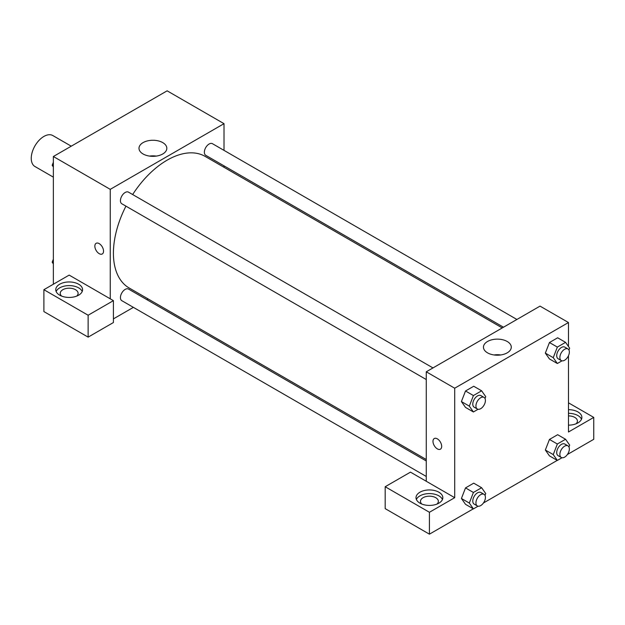 <?xml version="1.0" encoding="UTF-8"?>
<svg xmlns="http://www.w3.org/2000/svg" width="625" height="625" viewBox="0 0 625 625"><rect width="100%" height="100%" fill="white"/><g stroke="black" fill="none" stroke-linecap="round" stroke-linejoin="round"><path stroke-width="0.94" d="M71.25 146.188L52.828 135.555A17.875 10.32 120 0 0 39.055 140.344A17.875 10.32 120 0 0 31.25 158.328A17.875 10.32 120 0 0 34.953 166.516L53.367 177.148M53.367 284.219L53.367 156.508L167.133 90.828L224.016 123.664L224.016 150.375M224.016 165.852L224.016 167.305M162.75 142.617A13.914 8.031 180 0 1 166.828 148.297A13.914 8.031 180 0 1 152.914 156.328A13.914 8.031 180 0 1 139 148.297A13.914 8.031 180 0 1 147.586 140.875A13.914 8.031 180 0 1 162.75 142.617M110.25 298.82L69.172 275.102L43.891 289.695L88.133 315.234L113.414 300.641L110.25 298.82L110.25 189.344L53.367 156.508M110.25 189.344L224.016 123.664M156.289 156.094A13.914 8.031 0 0 0 149.539 156.094M96.125 243.32A6.148 3.547 -120 0 0 95.18 248.242A6.148 3.547 -120 0 0 99.195 253.656A6.148 3.547 60 0 1 95.18 248.242A6.148 3.547 60 0 1 96.117 243.32A6.148 3.547 60 0 1 102.266 246.867A6.148 3.547 60 0 1 102.266 253.969A6.148 3.547 60 0 1 99.195 253.664A6.148 3.547 -120 0 0 102.266 253.961M59.688 284.219A13.406 7.742 180 0 1 74.305 282.547A13.406 7.742 180 0 1 82.578 289.695A13.406 7.742 180 0 1 69.172 297.438A13.406 7.742 180 0 1 55.766 289.695A13.406 7.742 180 0 1 59.688 284.219M82.203 291.516A13.406 7.742 0 0 0 72.797 285.891A13.406 7.742 0 0 0 59.688 287.867A13.406 7.742 0 0 0 56.141 291.516M61.594 296.078A8.938 5.164 180 0 1 60.234 293.344A8.938 5.164 180 0 1 65.75 288.578A8.938 5.164 180 0 1 75.492 289.695A8.938 5.164 180 0 1 78.109 293.344A8.938 5.164 180 0 1 76.75 296.078M43.891 289.695L43.891 311.586L88.133 337.133L113.414 322.539L113.414 300.641M88.133 315.234L88.133 337.133M148.039 298.891L146.789 299.617M133.383 307.359L113.414 318.883M426.266 460.969L128.523 289.07A6.703 3.867 120 0 0 123.352 290.867A6.703 3.867 120 0 0 120.43 297.609A6.703 3.867 120 0 0 121.82 300.68L426.266 476.453M516.898 319.469L212.453 143.695A6.703 3.867 120 0 0 207.289 145.492A6.703 3.867 120 0 0 204.359 152.234A6.703 3.867 120 0 0 205.75 155.305L503.492 327.203M432.969 367.922L128.523 192.156A6.703 3.867 120 0 0 123.352 193.953A6.703 3.867 120 0 0 120.43 200.695A6.703 3.867 120 0 0 121.82 203.766L426.266 379.539M125.945 206.148A75.977 43.867 120 0 0 113.414 253.203A75.977 43.867 120 0 0 129.148 287.984L426.266 459.523M502.234 327.93L205.125 156.391A75.977 43.867 120 0 0 132.648 194.539M426.266 481.266L410.461 472.141L385.18 486.734L429.422 512.281L454.703 497.688L426.266 481.266L426.266 371.797L540.031 306.117L568.469 322.531L568.469 346.492M385.18 486.734L385.18 508.633L429.422 534.172L473.32 508.828M483.437 502.992L557.25 460.375M567.375 454.531L593.75 439.305L593.75 417.406L568.469 432L568.469 355.711M568.469 415.898A8.938 5.164 180 0 1 574.789 417.406A8.938 5.164 180 0 1 577.406 421.055A8.938 5.164 180 0 1 576.047 423.797M581.5 419.234A13.406 7.742 0 0 0 568.469 413.312M568.469 409.664A13.406 7.742 180 0 1 581.875 417.406A13.406 7.742 180 0 1 568.469 425.148M421.844 504.07A8.938 5.164 180 0 1 420.484 501.336A8.938 5.164 180 0 1 429.422 496.172A8.938 5.164 180 0 1 438.359 501.336A8.938 5.164 180 0 1 437 504.07M442.453 499.508A13.406 7.742 0 0 0 433.047 493.883A13.406 7.742 0 0 0 419.945 495.859A13.406 7.742 0 0 0 416.398 499.508M419.945 492.211A13.406 7.742 180 0 1 434.555 490.531A13.406 7.742 180 0 1 442.828 497.688A13.406 7.742 180 0 1 429.422 505.422A13.406 7.742 180 0 1 416.016 497.688A13.406 7.742 180 0 1 419.945 492.211M429.422 512.281L429.422 534.172M568.469 402.812L593.75 417.406M557.352 444.008L549.445 439.445L557.656 434.703L549.445 439.445L545.344 450.023L549.445 455.867L545.344 450.023L553.242 454.586L557.352 444.008L565.562 439.266L569.664 445.109L568.945 446.953M561.992 360.828L557.352 363.508L549.445 358.945L545.336 353.117L549.445 342.531L557.656 337.789L549.445 342.531L557.352 347.086L565.562 342.352L569.664 348.188L568.945 350.031M478.062 409.289L473.414 411.969L465.516 407.406L461.398 401.578L465.516 390.984L473.727 386.25L465.516 390.984L473.414 395.547L481.625 390.805L485.734 396.648L485.016 398.492M473.414 492.469L465.516 487.906L473.727 483.164L465.516 487.906L461.414 498.484L465.516 504.328L461.414 498.484L469.312 503.047L473.414 492.469L481.625 487.727L485.734 493.562L485.016 495.414M454.703 497.688L454.703 388.211L568.469 322.531M507.203 341.484A13.914 8.031 180 0 1 511.281 347.164A13.914 8.031 180 0 1 497.367 355.195A13.914 8.031 180 0 1 483.453 347.164A13.914 8.031 180 0 1 492.039 339.742A13.914 8.031 180 0 1 507.203 341.484M454.703 388.211L426.266 371.797M500.742 354.961A13.914 8.031 0 0 0 493.992 354.961M434.258 438.539A6.148 3.547 -120 0 0 433.312 443.461A6.148 3.547 -120 0 0 437.328 448.875A6.148 3.547 60 0 1 433.312 443.461A6.148 3.547 60 0 1 434.25 438.539A6.148 3.547 60 0 1 440.398 442.086A6.148 3.547 60 0 1 440.398 449.188A6.148 3.547 60 0 1 437.328 448.883A6.148 3.547 -120 0 0 440.398 449.18M473.414 411.969L469.312 406.125L473.414 395.547M484.031 397.406L480.875 395.586A6.703 3.867 120 0 0 475.711 397.375A6.703 3.867 120 0 0 472.781 404.125A6.703 3.867 120 0 0 474.172 407.195L477.328 409.016A6.703 3.867 120 0 0 484.031 405.148A6.703 3.867 120 0 0 484.031 397.406A6.703 3.867 120 0 0 478.867 399.203A6.703 3.867 120 0 0 475.938 405.945A6.703 3.867 120 0 0 477.328 409.016M465.516 407.406L461.414 401.57L469.312 406.125M481.625 390.805L473.727 386.25M557.352 363.508L553.242 357.672L557.352 347.086M567.969 348.945L564.805 347.125A6.703 3.867 120 0 0 559.641 348.922A6.703 3.867 120 0 0 556.711 355.664A6.703 3.867 120 0 0 558.102 358.734L561.266 360.562A6.703 3.867 120 0 0 567.969 356.688A6.703 3.867 120 0 0 567.969 348.945A6.703 3.867 120 0 0 562.797 350.742A6.703 3.867 120 0 0 559.875 357.492A6.703 3.867 120 0 0 561.266 360.562M549.445 358.945L545.344 353.109L553.242 357.672M565.562 342.352L557.656 337.789M478.062 506.203L473.414 508.883L469.312 503.047M484.031 494.32L480.875 492.5A6.703 3.867 120 0 0 475.711 494.297A6.703 3.867 120 0 0 472.781 501.039A6.703 3.867 120 0 0 474.172 504.109L477.328 505.938A6.703 3.867 120 0 0 484.031 502.062A6.703 3.867 120 0 0 484.031 494.32A6.703 3.867 120 0 0 478.867 496.117A6.703 3.867 120 0 0 475.938 502.867A6.703 3.867 120 0 0 477.328 505.938M473.414 508.883L465.516 504.328M481.625 487.727L473.727 483.164M561.992 457.742L557.352 460.43L553.242 454.586M567.969 445.867L564.805 444.039A6.703 3.867 120 0 0 559.641 445.836A6.703 3.867 120 0 0 556.711 452.586A6.703 3.867 120 0 0 558.102 455.656L561.266 457.477A6.703 3.867 120 0 0 567.969 453.609A6.703 3.867 120 0 0 567.969 445.867A6.703 3.867 120 0 0 562.797 447.664A6.703 3.867 120 0 0 559.875 454.406A6.703 3.867 120 0 0 561.266 457.477M557.352 460.43L549.445 455.867M565.562 439.266L557.656 434.703M53.367 167L52.18 165.297L53.367 162.219M56.227 154.859L64.586 150.031M53.367 165.984L52.18 165.297M140.156 106.398L148.516 101.57M53.367 263.914L52.18 262.211L53.367 259.133M53.367 262.906L52.18 262.211"/></g></svg>

